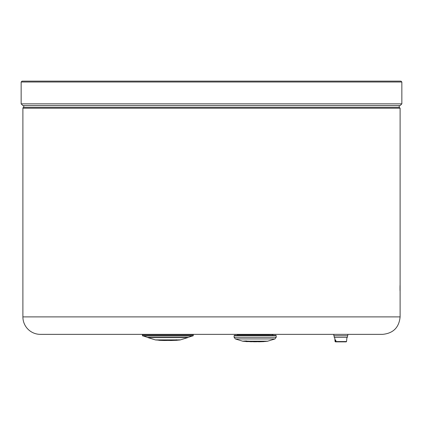 <?xml version="1.0" encoding="UTF-8"?>
<svg xmlns="http://www.w3.org/2000/svg" width="423" height="423" viewBox="0 0 423 423"><rect width="100%" height="100%" fill="white"/><g stroke="black" fill="none" stroke-linecap="round" stroke-linejoin="round"><path stroke-width="0.63" d="M382.641 334.355L40.359 334.355A17.465 17.465 0 0 1 22.895 316.89L400.105 316.89C399.069 327.497 393.247 333.319 382.641 334.355M400.01 288.602L400.031 290.696M400.042 285.456L400.01 288.079M400.026 288.079L400.026 288.602M400.073 285.456L400.068 290.548M400.105 316.89L400.105 285.456M400.105 287.386L400.105 288.613M400.079 289.803L400.068 285.721L400.095 289.57M22.895 108.203L400.105 108.203L399.233 107.331L23.767 107.331A0.872 0.872 0 0 0 22.895 108.203L22.895 316.89M21.15 82.009L401.85 82.009L400.978 81.137L22.022 81.137L21.15 82.009L21.15 103.841L401.85 103.841L400.105 105.586L22.895 105.586L21.15 103.841M399.233 105.586L399.233 107.331L23.767 107.331L23.767 105.586M258.062 341.541L260.357 341.387L258.062 341.541L259.294 341.271M260.108 341.625L260.975 341.514L260.108 341.625M260.372 341.461L260.975 341.514M263.815 341.62L264.824 341.446L263.825 341.631M262.625 341.604L261.652 341.636L262.625 341.604M260.864 341.456L262.434 341.604M261.033 341.573L261.821 341.525L261.033 341.573M264.867 341.456L265.269 341.43M261.652 341.583L260.806 341.631M262.651 341.477L263.222 341.541M264.269 341.393L264.698 341.451M265.85 341.372L265.216 341.509M265.85 341.319L266.532 341.298M262.286 341.62L261.948 341.631M263.703 341.62L262.493 341.631M263.561 341.52L264.386 341.403M260.076 341.456L260.795 341.403M258.982 341.313L247.529 341.239L258.982 341.313M259.294 341.245L265.982 341.313L259.505 341.313M259.14 341.393L260.124 341.366M259.114 341.599L250.252 341.599L246.741 341.144M263.206 341.599L262.678 341.599M273.189 335.228L272.491 334.53L237.826 334.53L237.129 335.228L267.859 335.228M269.694 335.228L234.395 335.28L269.694 335.228M246.858 340.975L242.834 341.239L235.325 338.929L274.992 338.929L276.219 337.258L234.099 337.258L234.099 335.651L276.219 335.651L276.219 337.258M242.617 341.187L245.795 340.975M245.493 341.313L251.362 341.784L252.071 341.53M254.223 341.53L260.594 341.631M258.961 341.784L257.819 341.71A0.523 0.37 87.4 0 0 257.829 341.71L254.218 341.789L256.174 341.784L256.015 341.53M256.174 341.784L257.829 341.71A0.523 0.37 87.4 0 0 257.845 341.71M258.723 341.789L258.289 341.525M250.59 341.625L250.167 341.588M252.034 341.53L251.352 341.784M248.338 341.107L247.952 341.631L242.834 341.239M251.511 341.694L252.499 341.71M256.264 341.784L254.313 341.789M247.957 341.075L247.555 341.599L246.138 341.599M258.781 341.694A0.523 0.37 90.5 0 0 258.791 341.694A0.523 0.37 90.5 0 1 258.791 341.694L260.589 341.694A0.523 0.37 89.5 0 1 260.579 341.694M162.072 335.962L192.92 335.962L193.269 335.613L142.414 335.613L142.763 335.962L162.072 335.962M162.194 335.962L143.286 335.962L147.479 337.358L188.203 337.358L192.396 335.962M166.059 340.203L165.219 340.14L166.059 340.145M163.029 340.113L161.998 340.05L163.019 340.108M161.829 340.187L160.195 339.949L161.829 340.103M170.014 340.087L160.666 340.018L170.014 340.066M164.14 340.177L163.31 340.076L164.14 340.155M167.339 340.113L168.481 340.224L167.339 340.097M167.302 340.097L167.598 340.066M179.955 339.849L169.909 340.018L178.85 340.018L175.979 340.304L158.821 340.304L170.247 340.24M179.87 339.859L180.309 339.849M176.063 339.785L175.979 340.304L175.45 340.335L179.717 339.891L155.299 339.891L148.008 337.633L187.675 337.633L188.203 337.358M178.85 340.018L155.299 339.891M170.95 340.24L171.643 340.489L179.712 340.018M166.953 340.235L165.192 340.494L166.953 340.235M168.983 340.494L168.428 340.415A0.523 0.508 97.8 0 1 168.359 340.415L170.765 340.489L168.624 340.229M164.732 340.24L164.045 340.489L155.521 339.944M165.277 340.494L164.325 340.494L165.71 340.24M168.428 340.415L165.144 340.489M168.359 340.415A0.523 0.508 97.8 0 1 168.343 340.409L164.684 340.404M164.039 340.489L159.545 340.341M167.381 340.404A0.523 0.508 82.2 0 1 167.328 340.415L166.699 340.494L167.059 340.229M171.061 340.235L176.116 340.346L180.166 339.944M171.357 340.494L170.432 340.494M176.174 339.812L176.243 340.341M176.698 339.785L176.856 340.304M333.821 334.355L333.821 335.751L347.791 335.751L347.791 334.355M347.442 335.751L347.442 337.321L334.17 337.321L334.17 335.751M345.485 341.863L335.46 341.863L334.99 339.944L335.656 339.944L336.132 341.863L346.157 341.863M334.99 339.944L335.656 339.944M266.479 341.313L267.061 341.313L266.479 341.313M275.923 335.28L234.099 335.651M247.529 341.239L267.701 341.187L247.138 341.187M246.027 341.155A0.523 0.365 97.9 0 1 245.721 341.345M142.763 334.355L142.414 334.704L193.269 334.704L192.92 334.355M346.204 341.863L346.548 341.546L335.793 341.546M335.122 341.546L335.413 341.863M400.105 108.203L400.105 286.181M401.85 103.841L401.85 82.009M267.479 341.239L265.871 341.361M267.701 341.187L274.992 338.929M248.068 341.308L250.21 341.599M235.325 338.929L234.099 337.258M252.076 341.541L246.678 341.631M258.839 341.789L263.635 341.631M250.22 341.599L254.054 341.784M245.599 341.144L246.805 341.144M251.521 341.694L252.483 341.71M258.791 341.694L257.829 341.71M142.414 334.704L142.414 335.613M193.269 334.704L193.269 335.613M180.383 339.891L187.675 337.633M148.008 337.633L147.479 337.358M171.347 340.494L170.421 340.494M170.76 340.489L175.445 340.335M179.976 339.849L180.32 339.849M346.548 341.546L346.918 337.321M335.064 341.546L334.693 337.321"/></g></svg>
